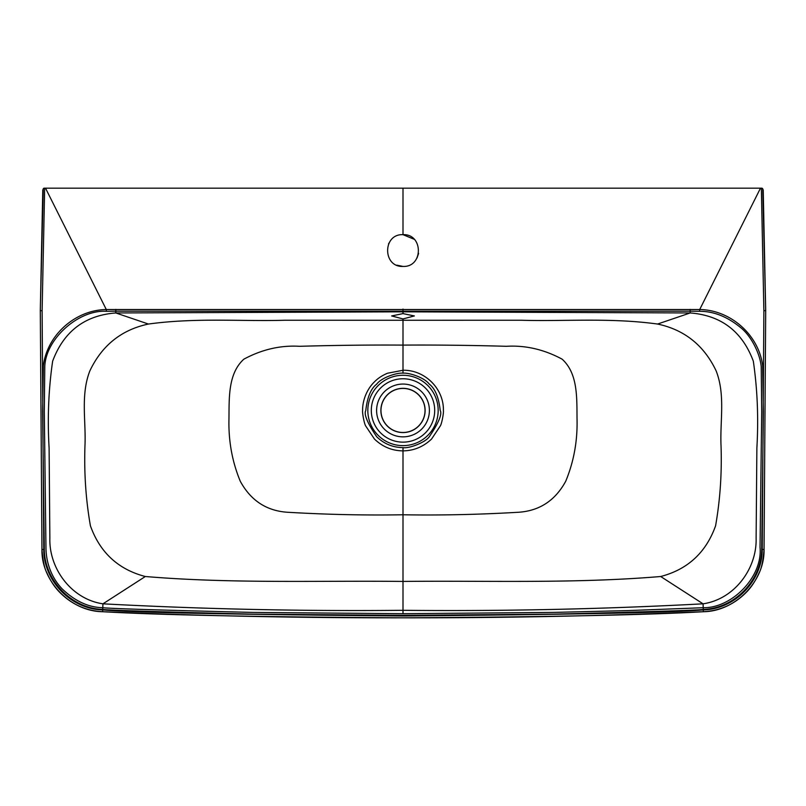 <?xml version="1.0" encoding="UTF-8"?>
<svg xmlns="http://www.w3.org/2000/svg" width="806" height="806" viewBox="0 0 806 806"><rect width="100%" height="100%" fill="white"/><g stroke="black" fill="none" stroke-linecap="round" stroke-linejoin="round"><path stroke-width="1.21" d="M44.501 188.181L43.262 188.725L43.927 188.181L403 188.181L403 234.667C423.462 233.7 423.503 267.37 403 266.423C382.538 267.39 382.497 233.72 403 234.667L414.203 239.291M418.616 253.396L417.014 258.011M402.99 266.423L396.804 265.164M388.532 243.996L389.006 243.049M44.431 188.181L45.076 188.181M403 188.181L762.073 188.181L762.738 188.725L761.499 188.181M43.262 188.725L40.3 310.653L41.952 549.511L40.3 310.653L42.114 310.663L43.766 549.47L41.952 549.511C41.146 580.703 70.193 611.351 102.594 611.724C86.071 610.817 71.875 604.46 60.017 592.642C54.808 587.473 50.435 580.884 46.909 572.865C44.582 568.824 42.93 561.036 41.952 549.511M763.222 189.873L765.7 310.653L762.738 188.725M425.024 410.456A22.024 22.024 0 0 1 403 432.479A22.024 22.024 0 0 1 380.976 410.456A22.024 22.024 0 0 1 403 388.432A22.024 22.024 0 0 1 425.024 410.456M403 447.622C409.116 448.73 425.417 442.413 429.326 436.731C438.696 422.818 442.323 414.042 440.207 410.405C438.746 397.328 435.099 388.552 429.255 384.099C424.248 377.329 408.592 372.483 403 373.188C397.408 372.473 381.661 377.369 376.694 384.15C370.871 388.583 367.244 397.368 365.793 410.496C363.697 414.153 367.335 422.908 376.714 436.761C384.039 443.864 392.804 447.481 403 447.622L403 450.876C392.099 450.766 382.588 446.836 374.478 439.079L365.712 425.991C364.131 423.553 362.216 412.642 362.609 410.556C362.398 400.33 367.083 388.915 374.377 381.943C377.682 378.447 382.054 375.546 387.485 373.249L403 370.256L403 345.109C370.216 344.877 335.739 345.28 299.59 346.298C280.538 345.159 261.98 349.441 243.896 359.154C227.886 373.571 229.216 398.325 228.964 418.959C228.4 440.882 232.168 461.637 240.269 481.232C251.019 501.01 267.3 511.387 289.112 512.354C328.102 514.601 366.065 515.407 403 514.772L403 450.876C413.851 450.735 423.372 446.796 431.563 439.038L440.308 425.951C441.799 423.714 443.834 412.662 443.391 410.476C443.935 388.542 424.661 369.763 403 370.256L403 373.188M660.678 576.512L703.054 603.825L703.225 607.704C731.465 608.328 762.819 577.257 760.038 547.334L761.7 411.947L761.227 366.821C760.229 354.549 751.797 336.555 740.724 327.659C727.395 316.698 713.693 311.247 699.638 311.307L690.138 311.176L690.218 312.95C721.219 315.388 742.255 331.457 753.328 361.179C757.428 389.318 758.607 418.274 756.874 448.055L756.119 538.126C757.036 568.663 734.468 599.221 703.054 603.825C603.14 609.135 503.115 611.301 403 610.303L403 514.772C439.935 515.407 477.898 514.601 516.888 512.354C538.7 511.387 554.981 501.01 565.731 481.232C573.832 461.637 577.6 440.882 577.036 418.959C576.784 398.325 578.114 373.571 562.104 359.154C544.02 349.441 525.462 345.159 506.41 346.298C470.261 345.28 435.784 344.877 403 345.109L403 320.274L284.85 320.244C241.508 321.544 196.211 317.493 148.435 324.042C121.535 329.755 102.019 345.341 89.899 370.79C80.429 394.869 86.121 421.206 84.962 445.789C84.036 473.122 85.849 499.791 90.413 525.804C99.964 552.533 118.27 569.439 145.322 576.512C232.158 583.776 318.078 580.511 403 581.428C487.922 580.511 573.842 583.776 660.678 576.512C687.73 569.439 706.036 552.533 715.587 525.804C720.151 499.791 721.964 473.122 721.038 445.789C719.879 421.206 725.571 394.869 716.101 370.79C703.981 345.341 684.465 329.755 657.565 324.042C609.789 317.493 564.492 321.544 521.15 320.244L403 320.274L403 318.924L391.656 315.942L403 313.605L414.344 315.942L403 318.924M102.644 611.724C202.709 615.945 302.834 617.98 403 617.829C503.166 617.98 603.291 615.945 703.356 611.724C647.51 614.968 547.395 617.003 403 617.819C258.605 617.003 158.49 614.968 102.644 611.714L102.715 609.91C127.731 612.389 227.826 614.424 403 616.006C578.174 614.424 678.269 612.389 703.285 609.91L703.406 611.724L703.285 609.91M765.7 310.653L764.048 549.511L762.234 549.47L763.887 310.663L765.7 310.653L764.048 549.511C763.07 561.036 761.418 568.824 759.091 572.865C755.565 580.884 751.192 587.473 745.983 592.642C734.115 604.46 719.929 610.817 703.406 611.714L703.356 611.724M762.234 549.47C762.295 580.975 734.981 609.195 703.326 609.91L703.195 607.714L628.186 610.585L553.138 612.409L403 613.709L403 610.303C302.885 611.301 202.86 609.135 102.946 603.825C71.522 599.231 48.944 568.673 49.861 538.146L49.106 448.065C47.363 418.274 48.541 389.318 52.642 361.169C63.724 331.447 84.771 315.378 115.782 312.95L115.863 311.176L106.362 311.307C79.069 309.504 45.61 338.58 44.773 366.821L44.3 411.947L45.962 547.334C45.942 562.125 51.282 577.509 62.122 588.854C74.938 601.135 88.489 607.422 102.775 607.704L102.654 609.437C70.948 608.349 44.018 579.685 44.29 548.543L42.617 411.362L43.353 365.652C47.201 334.964 75.411 309.947 106.301 309.534L699.699 309.534C730.589 309.937 758.809 334.974 762.647 365.652L763.383 411.362L761.71 548.543C761.992 579.675 735.042 608.359 703.346 609.437L703.306 609.437C696.656 610.303 646.624 611.865 553.188 614.132L403 615.351L252.812 614.132C159.376 611.865 109.344 610.303 102.694 609.437L102.654 609.437M703.225 607.704L703.346 609.437M690.158 309.383L690.138 311.176L115.863 311.176L115.842 309.383M760.481 188.171L699.699 309.534L699.638 311.307M657.565 324.042L690.218 312.95L403 311.821L115.782 312.95L148.435 324.042M43.766 549.47C43.705 580.975 71.019 609.195 102.674 609.91L102.715 609.91M403 613.709L252.862 612.409C160.434 610.152 110.412 608.58 102.805 607.714L102.594 611.724M106.362 311.307L106.301 309.534L45.519 188.171M102.775 607.704L102.946 603.825L145.322 576.512M380.875 410.456A22.125 22.125 0 0 1 414.062 391.293A22.125 22.125 0 0 1 414.062 429.608A22.125 22.125 0 0 1 380.875 410.456M376.604 410.456A26.396 26.396 0 0 1 416.198 387.595A26.396 26.396 0 0 1 416.198 433.316A26.396 26.396 0 0 1 376.604 410.456M434.696 410.456A31.696 31.696 0 0 1 403 442.141A31.696 31.696 0 0 1 371.304 410.456A31.696 31.696 0 0 1 403 378.76A31.696 31.696 0 0 1 434.696 410.456M438.172 410.456A35.172 35.172 0 0 1 403 445.627A35.172 35.172 0 0 1 367.828 410.456A35.172 35.172 0 0 1 403 375.274A35.172 35.172 0 0 1 438.172 410.456M403 309.061L403 313.605M763.887 310.663L761.348 188.181M44.652 188.181L42.114 310.663M764.048 549.511C764.854 580.703 735.807 611.351 703.406 611.724M42.778 189.873L40.3 310.653"/></g></svg>

